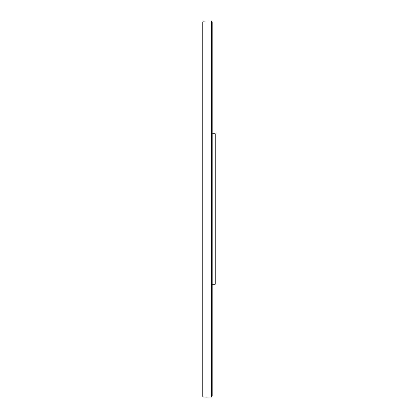 <?xml version="1.0" encoding="UTF-8"?>
<svg xmlns="http://www.w3.org/2000/svg" width="418" height="418" viewBox="0 0 418 418"><rect width="100%" height="100%" fill="white"/><g stroke="black" fill="none" stroke-linecap="round" stroke-linejoin="round"><path stroke-width="0.63" d="M212.172 284.24L215.228 284.24L215.228 133.76L212.172 133.76L212.172 21.94M202.772 21.861L202.772 396.201C202.422 397.633 208.488 397.011 211.576 397.037L211.576 20.963L203.054 21.166L202.772 25.435M202.772 27.353L202.772 28.304M202.772 38.425L202.772 55.244M202.772 80.925L202.772 161.51M202.772 392.612L202.772 341.835M202.772 317.173L202.772 298.692M202.772 254.144L202.772 218.525M211.576 387.705L211.586 387.418M211.586 284.24L211.586 319.127M211.586 336.777L211.586 358.921M211.586 373.065L211.586 382.736M212.172 392.648L212.172 329.807M212.172 302.825L212.172 287.641M211.576 397.037L212.172 396.144L212.172 21.814L211.576 20.963M211.586 385.26L211.586 384.158M211.586 374.12L211.586 368.305M211.586 283.232L211.586 177.232M211.586 151.959L211.586 123.603"/></g></svg>
